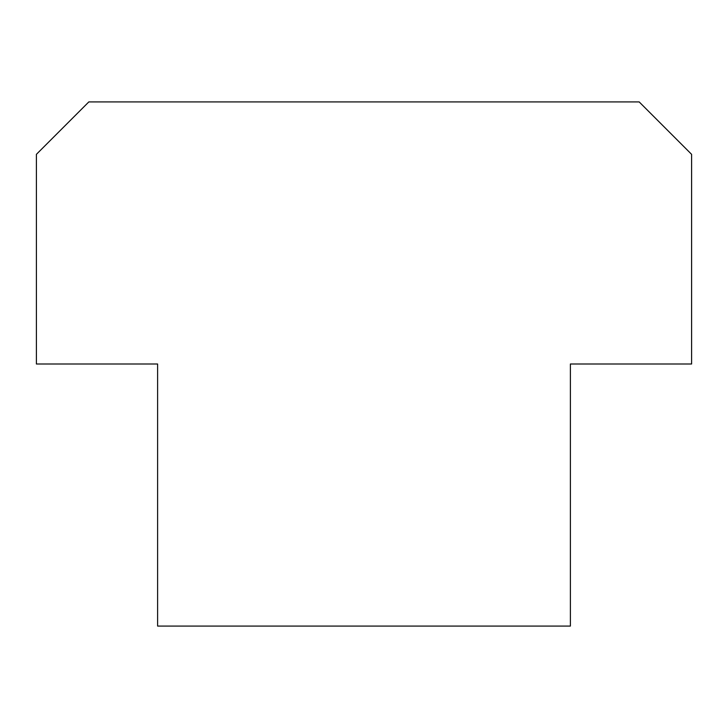 <?xml version="1.0" encoding="UTF-8"?>
<svg xmlns="http://www.w3.org/2000/svg" width="728" height="728" viewBox="0 0 728 728"><rect width="100%" height="100%" fill="white"/><g stroke="black" fill="none" stroke-linecap="round" stroke-linejoin="round"><path stroke-width="1.09" d="M691.6 364L570.388 364L570.388 626.08L157.612 626.08L157.612 364L36.4 364L36.4 154.336L88.816 101.92L639.184 101.92L691.6 154.336L691.6 364"/></g></svg>

